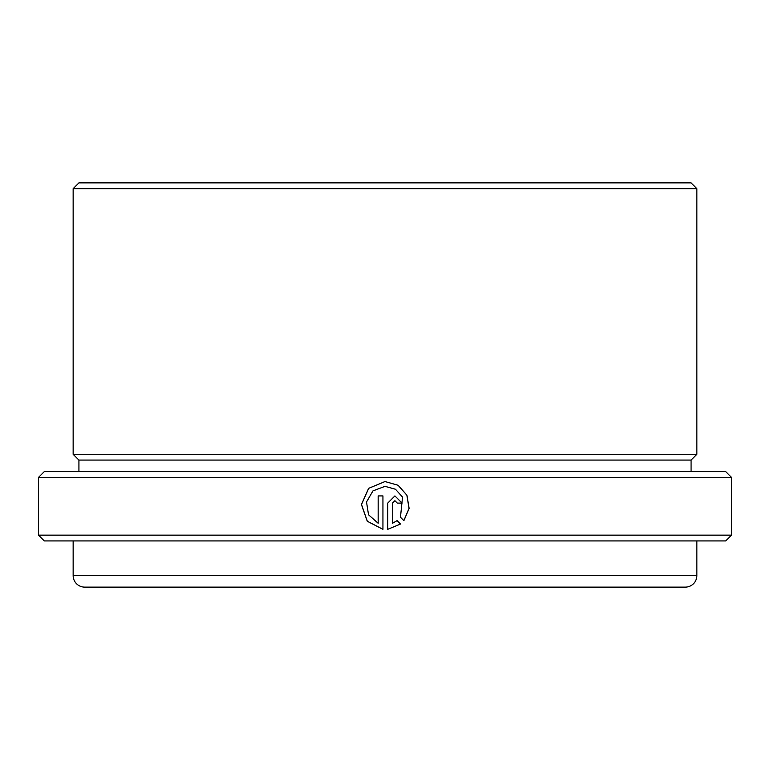 <?xml version="1.0" encoding="UTF-8"?>
<svg xmlns="http://www.w3.org/2000/svg" width="770" height="770" viewBox="0 0 770 770"><rect width="100%" height="100%" fill="white"/><g stroke="black" fill="none" stroke-linecap="round" stroke-linejoin="round"><path stroke-width="1.16" d="M78.925 182.875L691.075 182.875L696.85 188.65L73.15 188.65L78.925 182.875M78.925 471.625L78.925 460.075L73.15 454.3L696.85 454.3L696.85 188.65M73.15 454.3L73.15 188.65M78.925 460.075L691.075 460.075L696.85 454.3M691.075 471.625L691.075 460.075M44.275 471.625L725.725 471.625L731.5 477.4L38.5 477.4L44.275 471.625M403.875 520.655L409.13 508.45L406.945 495.226L398.138 485.264L385 481.548L368.647 488.334L361.428 504.504L367.261 521.251L382.94 529.327L382.94 495.918L378.157 495.918L378.157 523.263L368.532 514.774L366.52 501.992L372.959 490.885L385 486.342L395.462 489.239L402.537 497.074L400.467 517.247L403.875 520.655M397.089 520.635L392.527 523.263L392.527 503.108L394.914 500.712L397.31 503.108L402.094 503.108L394.914 495.918L387.733 503.108L387.733 529.327L400.487 524.043L397.089 520.635M731.5 535.15L725.725 540.925L44.275 540.925L38.5 535.15L731.5 535.15L731.5 477.4M38.5 535.15L38.5 477.4M73.15 540.925L73.15 575.575A11.55 11.55 0 0 0 84.7 587.125L685.3 587.125A11.55 11.55 0 0 0 696.85 575.575L696.85 540.925M685.3 587.125L650.65 587.125M392.498 523.263L392.498 503.108L394.885 500.712M397.31 503.108L402.036 503.108L394.904 495.918M387.733 529.327L400.487 524.043M400.439 524.043L397.041 520.635M403.836 520.616L409.053 508.421L406.868 495.206L398.09 485.254L385 481.548L368.705 488.324L361.505 504.494L367.319 521.251L382.94 529.327M378.176 523.263L378.176 495.918L382.95 495.918M73.15 575.575L696.85 575.575"/></g></svg>
